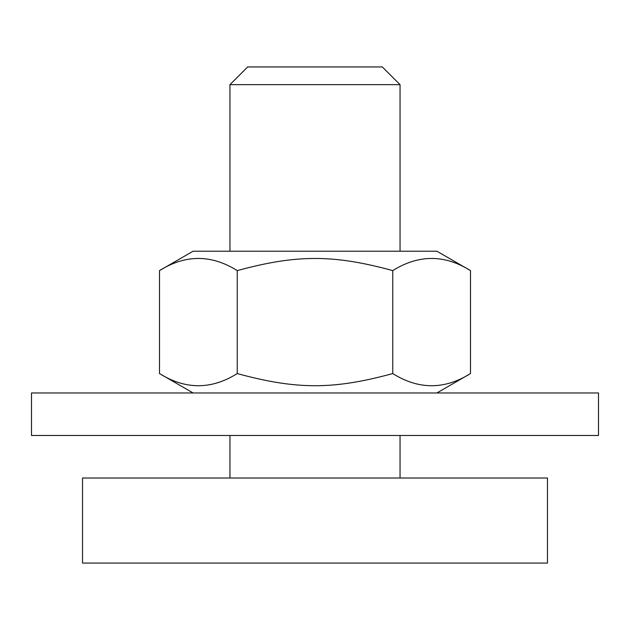 <?xml version="1.0" encoding="UTF-8"?>
<svg xmlns="http://www.w3.org/2000/svg" width="630" height="630" viewBox="0 0 630 630"><rect width="100%" height="100%" fill="white"/><g stroke="black" fill="none" stroke-linecap="round" stroke-linejoin="round"><path stroke-width="0.94" d="M159.508 270.609L193.095 251.213L436.905 251.213L470.492 270.609C444.575 254.402 418.666 254.402 392.75 270.609C333.286 254.402 296.714 254.402 237.25 270.609C211.334 254.402 185.425 254.402 159.508 270.609L159.508 373.566C185.425 389.773 211.334 389.773 237.25 373.566C296.714 389.773 333.286 389.773 392.75 373.566C418.666 389.773 444.575 389.773 470.492 373.566L470.492 270.609M392.75 270.609L392.75 373.566M237.25 270.609L237.25 373.566M598.484 435.488L31.5 435.488L31.5 392.962L598.5 392.962L598.5 435.488M400.05 84.656L382.331 66.938L247.669 66.938L229.95 84.656L400.05 84.656L400.05 251.213M547.47 478.012L82.53 478.012L82.53 563.062L547.47 563.062L547.47 478.012M436.905 392.962L470.492 373.566M193.095 392.962L159.508 373.566M229.95 435.488L229.95 478.012M400.05 435.488L400.05 478.012M229.95 84.656L229.95 251.213"/></g></svg>
